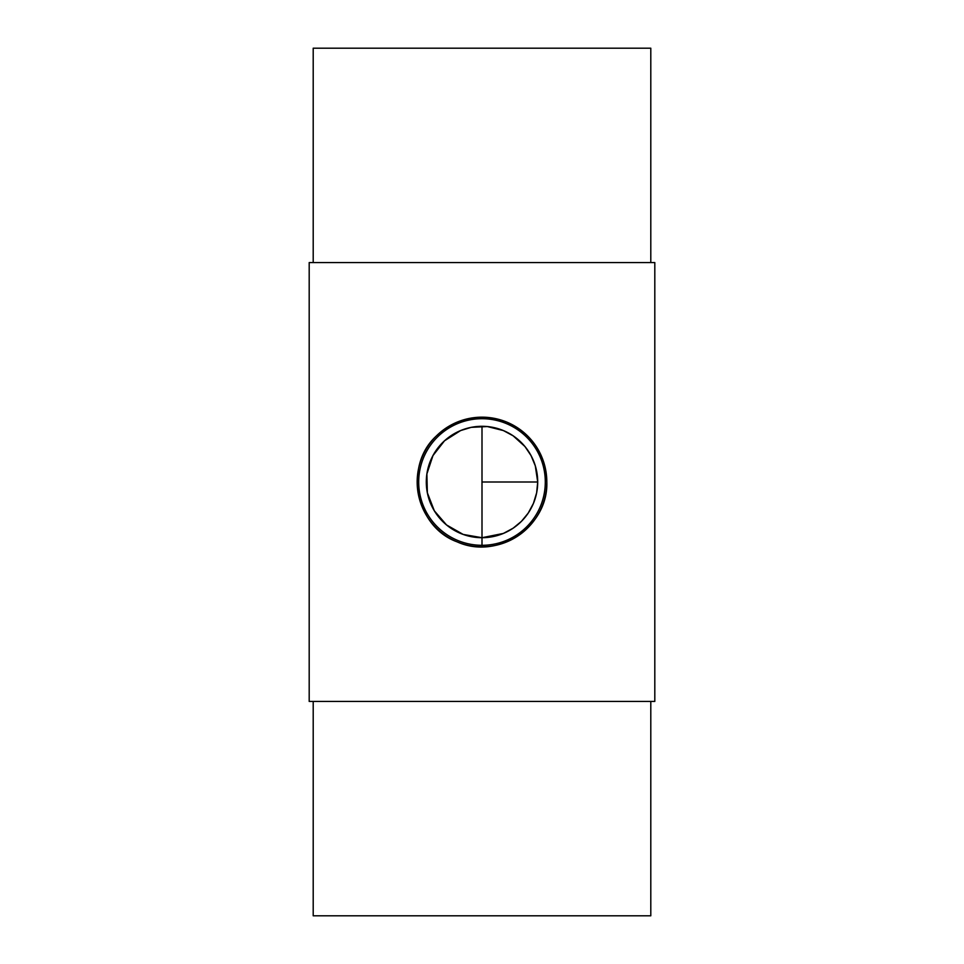<?xml version="1.0" encoding="UTF-8"?>
<svg xmlns="http://www.w3.org/2000/svg" width="964" height="964" viewBox="0 0 964 964"><rect width="100%" height="100%" fill="white"/><g stroke="black" fill="none" stroke-linecap="round" stroke-linejoin="round"><path stroke-width="1.45" d="M482 546.817A64.817 64.817 0 0 0 541.889 457.201A64.817 64.817 0 0 0 436.162 436.162A64.817 64.817 0 0 0 482 546.817L482 545.299A63.299 63.299 0 0 0 536.815 450.357A63.299 63.299 0 0 0 427.185 450.357A63.299 63.299 0 0 0 482 545.299L482 537.707A55.707 55.707 0 0 1 426.293 482A55.707 55.707 0 0 1 482 426.293A55.707 55.707 0 0 1 537.707 482A55.707 55.707 0 0 1 482 537.707L503.413 533.417L513.137 528.188L521.391 521.391L528.188 513.137L533.417 503.413L536.647 492.797L537.707 482L535.297 465.829L531.031 455.574L524.946 446.525L513.137 435.812L503.413 430.583L487.362 426.558L471.215 427.353L460.587 430.583L444.5 440.813L432.969 455.574L426.883 473.914L427.353 492.785L434.33 510.812L446.513 524.934L463.178 534.43L482 537.707L482 426.293M546.817 482C548.492 526.525 497.87 560.494 457.081 541.84C415.496 526.862 403.555 466.034 436.162 436.162C456.755 417.279 480.337 412.604 506.919 422.16C532.164 433.945 545.467 453.887 546.817 482M313.204 701.431L313.204 915.8L650.796 915.8L650.796 701.431M309.191 701.431L654.809 701.431L654.809 262.57L309.191 262.57L309.191 701.431M313.204 262.57L313.204 48.2L650.796 48.2L650.796 262.57M482 482L537.707 482"/></g></svg>
